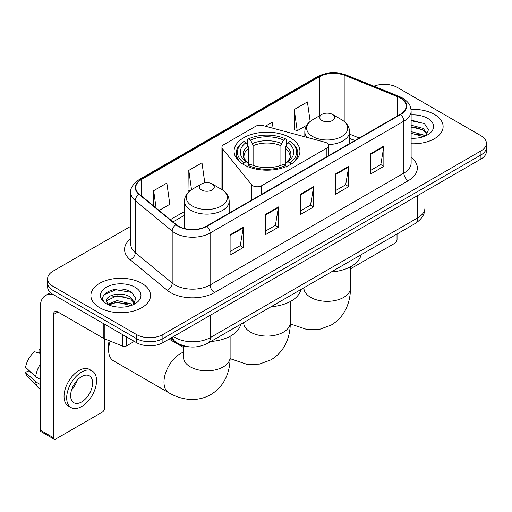 <?xml version="1.0" encoding="UTF-8"?>
<svg xmlns="http://www.w3.org/2000/svg" width="512" height="512" viewBox="0 0 512 512"><rect width="100%" height="100%" fill="white"/><g stroke="black" fill="none" stroke-linecap="round" stroke-linejoin="round"><path stroke-width="0.77" d="M326.874 142.989A6.214 3.584 0 0 0 325.107 142.272L262.79 125.498A6.214 3.584 0 0 0 255.77 126.214L223.763 144.691A6.214 3.584 0 0 0 221.939 147.226A6.214 3.584 0 0 0 222.522 148.742L251.584 184.723A6.214 3.584 0 0 0 261.606 185.741L326.874 148.058A6.214 3.584 0 0 0 328.691 145.523A6.214 3.584 0 0 0 326.874 142.989M290.285 137.734A32.928 19.008 0 0 0 254.4 133.613A32.928 19.008 0 0 0 234.074 151.174A32.928 19.008 0 0 0 243.718 164.621A32.928 19.008 0 0 0 279.603 168.742A32.928 19.008 0 0 0 299.93 151.174A32.928 19.008 0 0 0 290.285 137.734M354.81 140.557L349.549 138.426M190.189 346.95A18.637 10.758 180 0 1 175.526 342.368L170.534 338.253M130.784 226.272L53.062 271.142A18.637 10.758 0 0 0 47.603 278.752L47.603 286.867A18.637 10.758 0 0 0 53.062 294.477L136.531 342.669A18.637 10.758 0 0 0 162.886 342.669L480.941 159.04A18.637 10.758 0 0 0 486.4 151.43L486.4 147.373A18.637 10.758 0 0 1 480.941 154.982A18.637 10.758 0 0 0 486.4 147.373L486.4 143.315A18.637 10.758 0 0 0 480.941 135.706L397.472 87.514A18.637 10.758 0 0 0 373.907 86.189M47.603 278.752A18.637 10.758 0 0 0 53.062 286.362L136.531 334.547A18.637 10.758 0 0 0 162.886 334.547L162.886 338.611L480.941 154.982L162.886 338.611A18.637 10.758 0 0 1 136.531 338.611A18.637 10.758 0 0 0 162.886 338.611L162.886 342.669M53.062 286.362L53.062 290.419L136.531 338.611L53.062 290.419A18.637 10.758 0 0 1 47.603 282.81A18.637 10.758 0 0 0 53.062 290.419L53.062 294.477M434.374 114.4A29.818 17.216 0 0 0 411.014 109.408A29.818 17.216 0 0 1 434.374 114.4A29.818 17.216 0 0 1 443.11 126.573A29.818 17.216 0 0 0 434.374 114.4M141.798 283.315A29.818 17.216 0 0 0 109.306 279.584A29.818 17.216 0 0 0 90.893 295.494A29.818 17.216 0 0 0 99.629 307.667A29.818 17.216 0 0 0 132.128 311.398A29.818 17.216 0 0 0 150.534 295.494A29.818 17.216 0 0 0 141.798 283.315A29.818 17.216 0 0 0 109.306 279.584A29.818 17.216 0 0 0 90.893 295.494A29.818 17.216 0 0 0 99.629 307.667A29.818 17.216 0 0 0 132.128 311.398A29.818 17.216 0 0 0 150.534 295.494A29.818 17.216 0 0 0 141.798 283.315M400.326 98.042A19.878 11.475 180 0 1 406.15 106.157A19.878 11.475 180 0 1 400.326 114.272L206.598 226.125A19.878 11.475 180 0 1 176.256 224.589L139.347 194.157A19.878 11.475 180 0 1 135.75 187.578A19.878 11.475 180 0 1 141.574 179.462L319.507 76.736A19.878 11.475 180 0 1 344.966 75.45L397.677 96.755A19.878 11.475 180 0 1 400.326 98.042M400.678 97.837A20.378 11.763 0 0 0 397.958 96.518L345.248 75.213A20.378 11.763 0 0 0 319.155 76.531L141.222 179.258A20.378 11.763 0 0 0 138.938 194.323L175.846 224.755A20.378 11.763 0 0 0 206.95 226.323L400.678 114.477A20.378 11.763 0 0 0 400.678 97.837M230.099 234.822L230.099 255.117L243.277 247.507L243.277 227.213L230.099 234.822M230.099 251.514L240.25 245.651L243.226 227.891A4.973 2.867 -120 0 0 243.277 227.213M240.16 245.702L243.277 247.507M265.242 214.534L265.242 234.822L278.426 227.213L278.426 206.925L265.242 214.534M265.242 231.226L275.398 225.363L278.368 207.597A4.973 2.867 -120 0 0 278.426 206.925M275.309 225.414L278.426 227.213M370.675 153.664L370.675 173.952L383.853 166.342L383.853 146.054L370.675 153.664M370.675 170.355L380.826 164.493L383.802 146.726A4.973 2.867 -120 0 0 383.853 146.054M380.736 164.544L383.853 166.342M335.533 173.952L335.533 194.246L348.71 186.637L348.71 166.342L335.533 173.952M335.533 190.643L345.683 184.781L348.659 167.021A4.973 2.867 -120 0 0 348.71 166.342M345.594 184.832L348.71 186.637M300.39 194.24L300.39 214.534L313.568 206.925L313.568 186.637L300.39 194.24M300.39 210.931L310.541 205.075L313.517 187.309A4.973 2.867 -120 0 0 313.568 186.637M310.451 205.126L313.568 206.925M411.123 143.744A29.818 17.216 0 0 0 443.11 126.573A29.818 17.216 0 0 1 411.123 143.744M162.886 334.547L480.941 150.925A18.637 10.758 0 0 0 486.4 143.315M159.117 210.458L169.818 204.282L166.842 183.085L153.664 190.694L153.664 205.965M273.126 128.282L272.275 122.214L265.376 126.195M310.157 121.453L307.418 101.92L294.24 109.53L294.451 129.702M204.794 182.797L201.984 162.79L188.806 170.4L189.018 190.573M294.24 109.53L297.216 130.733L306.746 125.229M297.216 130.733L294.24 129.619M189.862 190.886L188.806 190.49M188.806 170.4L191.514 189.709M153.664 190.694L156.083 207.962M411.123 138.048L414.605 138.246M411.123 131.61L423.219 134.854L424.858 136.173M411.123 133.216L423.514 136.672M411.123 125.165L423.219 128.416L427.251 133.984M411.123 126.778L423.219 130.022L426.931 134.406M411.123 138.202A20.256 11.693 0 0 0 427.61 134.842A20.256 11.693 0 0 0 427.61 118.304A20.256 11.693 0 0 0 411.123 114.95M425.338 135.974L428.512 129.747L424.499 123.699L411.123 120.077M411.123 120.698L424.224 123.514M411.123 127.142L419.738 128.25M411.123 133.587L419.738 134.694M350.483 268.858L394.835 243.245A3.104 1.792 120 0 0 397.037 239.443L397.037 234.003M243.13 164.454L244.013 162.931A29.574 17.075 0 0 1 244.013 141.453L246.042 142.624A26.714 15.424 0 0 0 246.042 161.754L248.051 162.899L248.698 165.293M248.698 164.314L248.698 148.256L248.051 146.086L246.042 142.624M247.52 145.171L247.52 139.424L248.403 138.918A29.574 17.075 0 0 1 285.6 138.918L283.565 140.09A26.714 15.424 0 0 0 250.438 140.09L252.442 143.552L253.094 145.722L253.094 165.357M280.909 165.357L280.909 145.722L281.562 143.552L283.565 140.09M271.11 306.707A34.17 19.725 0 0 0 300.922 289.491M244.013 141.453L243.13 141.958A30.816 17.792 0 0 0 236.186 153.203A30.816 17.792 0 0 0 241.568 163.251M285.6 138.918L286.483 139.424L286.483 145.171M247.52 166.989L248.403 165.466A29.574 17.075 0 0 0 285.6 165.466L286.483 166.989M248.403 165.466L250.438 164.288A26.714 15.424 0 0 0 283.565 164.288L285.6 165.466M246.042 161.754L244.013 162.931M250.438 140.09L248.403 138.918M248.051 146.086A23.898 13.798 0 0 0 248.051 162.899L248.166 162.97C244.768 159.686 243.386 157.459 244.013 156.288A22.989 13.274 0 0 1 248.698 148.256M292.435 163.251A30.816 17.792 0 0 0 297.818 153.203A30.816 17.792 0 0 0 290.874 141.958L289.99 141.453A29.574 17.075 0 0 1 289.99 162.931L290.874 164.454M289.99 162.931L287.962 161.754A26.714 15.424 0 0 0 287.962 142.624L289.99 141.453M287.962 142.624L285.952 146.086L285.306 148.256L285.306 164.314L285.952 162.899L287.962 161.754M285.306 148.256A22.989 13.274 0 0 1 289.99 156.288C290.611 157.466 289.229 159.693 285.837 162.97L285.952 162.899A23.898 13.798 0 0 0 285.952 146.086M285.306 165.293L285.306 164.314M328.486 144.608A22.368 12.915 0 0 0 349.549 131.718C349.389 126.739 346.771 122.752 341.715 119.744L332.461 114.4A7.456 4.307 0 0 0 321.914 114.4A7.456 4.307 0 0 0 321.914 120.486A7.456 4.307 0 0 0 332.454 120.486A7.456 4.307 0 0 0 332.461 114.4L341.715 119.744A20.544 11.859 0 0 1 341.715 136.518A20.544 11.859 0 0 1 312.659 136.518A20.544 11.859 0 0 1 312.659 119.744C307.597 122.752 304.986 126.739 304.819 131.718A22.368 12.915 0 0 0 307.13 137.434M331.296 271.962A34.17 19.725 0 0 0 361.107 254.746M110.214 341.114A23.296 13.453 120 0 0 108.634 350.15L108.634 345.075A17.082 9.862 -60 0 1 109.165 340.685M108.634 350.15A23.296 13.453 120 0 0 113.459 360.813L168.813 392.774A23.296 13.453 -60 0 1 165.242 374.106A23.296 13.453 -60 0 1 180.461 353.574A23.296 13.453 -60 0 1 183.52 352.141M201.549 189.984A7.456 4.307 0 0 0 212.09 189.984A7.456 4.307 0 0 0 212.09 183.898L221.344 189.242A20.544 11.859 0 0 1 221.344 206.016A20.544 11.859 0 0 1 192.288 206.016A20.544 11.859 0 0 1 192.288 189.242C187.232 192.243 184.614 196.237 184.454 201.216A22.368 12.915 0 0 0 191.002 210.342A22.368 12.915 0 0 0 215.379 213.146A22.368 12.915 0 0 0 229.184 201.216C229.018 196.237 226.406 192.243 221.344 189.242L212.09 183.898A7.456 4.307 0 0 0 201.549 183.898A7.456 4.307 0 0 0 201.549 189.984M210.925 341.453A34.17 19.725 0 0 0 240.742 324.243M126.534 336.896L126.534 345.901L134.336 341.395M53.99 295.014A24.851 14.349 -120 0 0 45.472 295.526A24.851 14.349 -120 0 0 40.32 306.906L40.32 430.17L53.504 437.779L53.504 314.515A6.214 3.584 60 0 1 54.79 311.667A6.214 3.584 60 0 1 57.894 311.974L103.827 338.496L103.827 323.789M53.504 437.779A3.104 1.792 120 0 0 54.144 439.2L40.966 431.59A3.104 1.792 -60 0 1 40.32 430.17M54.144 439.2A3.104 1.792 120 0 0 55.699 439.046L102.266 412.16A3.104 1.792 120 0 0 104.461 408.358L104.461 338.784M126.534 345.901A3.104 1.792 180 0 1 122.56 346.099L104.243 338.701A3.104 1.792 180 0 1 103.827 338.496M81.619 401.965A15.533 8.966 120 0 0 91.763 388.282A15.533 8.966 120 0 0 89.382 375.834A15.533 8.966 120 0 0 81.619 376.602A15.533 8.966 120 0 0 71.469 390.291A15.533 8.966 120 0 0 73.85 402.733A15.533 8.966 120 0 0 81.619 401.965M71.584 389.926A15.533 8.966 120 0 0 77.158 380.275M40.32 349.6L39.008 349.203L39.008 352.326L40.32 353.082M92.179 370.989L89.542 369.472A21.12 12.198 120 0 0 78.982 370.515A21.12 12.198 120 0 0 65.184 389.133A21.12 12.198 120 0 0 68.422 406.054L71.053 407.578A21.12 12.198 120 0 0 81.619 406.534A21.12 12.198 120 0 0 95.418 387.917A21.12 12.198 120 0 0 92.179 370.989A21.12 12.198 120 0 0 81.619 372.038A21.12 12.198 120 0 0 67.821 390.65A21.12 12.198 120 0 0 71.053 407.578M40.32 364.128A20.499 11.834 120 0 0 35.661 376.762L25.6 367.347A16.154 9.325 120 0 1 34.611 351.738L40.32 353.472M40.32 379.456L35.661 376.762M31.04 372.442L28.301 370.861L25.6 372.422L35.661 381.83L40.32 384.525M35.661 381.83A20.499 11.834 120 0 0 38.189 387.558A20.499 11.834 120 0 0 39.738 388.781L40.32 389.12M40.32 348.838A16.154 9.325 120 0 0 39.008 349.203M25.6 372.422A16.154 9.325 120 0 0 27.507 376.442L38.189 387.558M117.35 307.021L122.029 307.162M108.038 304.051L117.082 300.602L130.643 303.77L132.282 305.088M108.87 304.915L117.082 302.214L130.938 305.587M108.179 304.678L106.726 301.274A14.042 8.109 0 0 0 108.992 305.03M134.675 302.899L130.643 297.331C122.214 291.04 104.877 294.925 106.726 301.274L106.675 300.653M106.765 301.472L107.155 300.429L117.082 295.77L130.643 298.944L134.355 303.322M132.762 304.89L135.936 298.662L131.923 292.614C117.715 282.4 92.461 295.859 107.046 304.109L107.117 304.154M135.034 287.226A20.256 11.693 0 0 0 106.394 287.226A20.256 11.693 0 0 0 106.394 303.757A20.256 11.693 0 0 0 135.034 303.757A20.256 11.693 0 0 0 135.034 287.226M104.083 294.643L115.974 289.766L131.648 292.429M111.514 297.018L115.974 296.205L127.168 297.165M111.514 303.456L115.974 302.65L127.168 303.61M175.526 341.811L175.526 342.368M222.522 148.742L222.522 189.971M251.584 184.723L251.584 200.154M261.606 185.741L261.606 194.368M326.874 148.058L326.874 156.685M173.517 336.531A24.851 14.349 0 0 0 175.187 337.594A24.851 14.349 0 0 0 210.33 337.594L417.683 217.882A24.851 14.349 0 0 0 424.96 207.738C425.139 213.901 421.856 219.181 415.11 223.571L207.757 343.283A12.422 7.174 60 0 0 210.33 337.594L210.33 315.277M417.683 195.565L417.683 217.882A12.422 7.174 60 0 1 415.11 223.571M172.512 337.107A12.422 8.314 129.5 0 0 174.675 341.152L170.906 338.042M480.941 159.04L480.941 150.925M136.531 342.669L136.531 334.547M411.123 157.28A31.066 17.933 180 0 1 408.237 180.723L214.502 292.576A6.214 3.584 60 0 1 210.112 284.966L403.846 173.114A24.851 14.349 0 0 0 411.123 162.97L411.123 111.027A24.851 14.349 180 0 1 403.846 121.171A6.214 3.584 -120 0 0 400.678 114.477M214.502 292.576A31.066 17.933 180 0 1 170.573 292.576A31.066 17.933 180 0 1 167.098 290.182L130.189 259.75A31.066 17.933 180 0 1 130.784 238.701M174.97 284.966A24.851 14.349 0 0 0 210.112 284.966L210.112 233.024A24.851 14.349 180 0 1 172.186 231.104L135.277 200.672A24.851 14.349 180 0 1 130.784 192.448L130.784 244.39A24.851 14.349 0 0 0 135.277 252.621L172.186 283.053A24.851 14.349 0 0 0 174.97 284.966M411.123 111.027C410.72 106.758 410.323 103.206 402.56 98.035L399.29 96.454A6.214 2.912 112 0 0 397.958 96.518M399.29 96.454L346.579 75.142C336.288 71.501 326.522 72.032 317.28 76.73A6.214 3.584 60 0 1 319.155 76.531M141.222 179.258A6.214 3.584 -120 0 0 139.347 179.456C132.896 184.09 130.042 188.422 130.784 192.448M138.938 194.323A6.214 4.154 129.5 0 0 135.277 200.672L135.277 252.621A6.214 4.154 -50.5 0 1 130.189 259.75M346.579 75.142A6.214 2.912 112 0 0 345.248 75.213M175.846 224.755A6.214 4.154 129.5 0 0 172.186 231.104L172.186 283.053A6.214 4.154 -50.5 0 1 167.098 290.182M206.95 226.323A6.214 3.584 60 0 1 210.112 233.024L403.846 121.171L403.846 173.114A6.214 3.584 60 0 0 408.237 180.723M141.574 179.462L141.574 195.994M397.677 96.755L397.677 115.808M344.966 75.45L344.966 122.093M359.206 138.016L349.549 134.112M319.507 76.736L319.507 115.789M184.454 211.52L170.304 219.686M300.39 194.886L313.517 187.309M335.533 174.598L348.659 167.021M370.675 154.304L383.802 146.726M265.242 215.174L278.368 207.597M230.099 235.469L243.226 227.891M290.298 301.555L290.298 322.63A23.296 13.453 180 0 1 283.475 332.141A23.296 13.453 180 0 1 250.528 332.141A23.296 13.453 180 0 1 243.706 322.63L243.597 323.962M280.909 145.722A22.989 13.274 0 0 0 253.094 145.722M281.562 143.552A23.898 13.798 0 0 0 252.442 143.552M350.483 266.81L350.483 287.885A23.296 13.453 180 0 1 343.661 297.395A23.296 13.453 180 0 1 310.714 297.395A23.296 13.453 180 0 1 303.891 287.885L303.782 289.216M230.112 336.301L230.112 357.376A23.296 13.453 180 0 1 223.29 366.886A23.296 13.453 180 0 1 190.342 366.886A23.296 13.453 180 0 1 183.52 357.376L183.418 358.707M53.504 314.515L57.894 311.981M104.243 324.026L104.243 338.701M122.56 346.099L122.56 334.598M221.939 147.226L221.939 189.594M328.691 145.523L328.691 155.635M207.757 343.283C197.76 348.307 187.763 348.307 177.76 343.283L174.675 341.152M424.96 207.738L424.96 191.36M317.28 76.73L139.347 179.456M184.454 215.302L173.005 221.907M354.944 140.474L349.549 138.298M290.298 322.63C290.336 329.267 289.152 335.552 286.758 341.478C283.507 349.376 278.227 355.507 270.931 359.872L259.398 364.109L247.091 364.384L230.099 358.65M236.186 157.875L236.186 153.203M297.818 157.875L297.818 153.203M350.483 287.885C350.515 294.522 349.338 300.806 346.944 306.733C343.693 314.63 338.413 320.762 331.117 325.126L319.578 329.363L307.277 329.638L290.285 323.904M349.549 143.59L349.549 131.718M304.819 136.813L304.819 131.718M321.914 114.4L312.659 119.744M230.112 357.376C230.15 364.019 228.973 370.298 226.573 376.23C223.322 384.122 218.048 390.253 210.746 394.618C203.315 398.758 195.373 400.262 186.906 399.13C180.576 398.24 174.541 396.122 168.813 392.774M229.184 213.082L229.184 201.216M184.454 228.493L184.454 201.216M201.549 183.898L192.288 189.242M183.52 347.462L169.05 339.11M183.52 346.106L183.52 357.376M45.472 295.526L50.496 292.627"/></g></svg>
